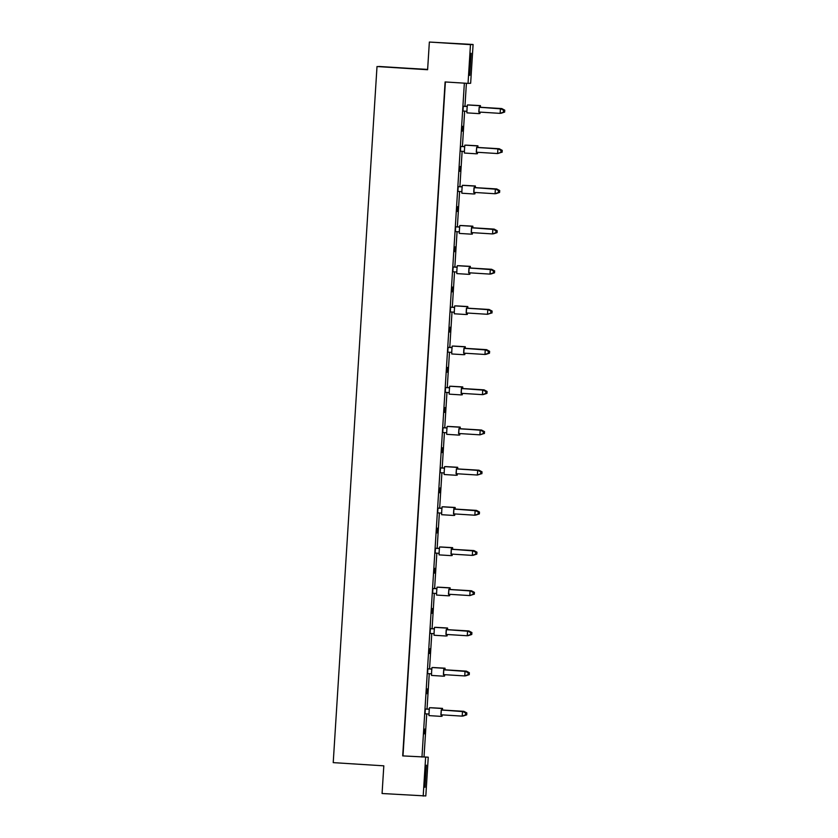 <?xml version="1.0" encoding="UTF-8"?>
<svg xmlns="http://www.w3.org/2000/svg" width="838" height="838" viewBox="0 0 838 838"><rect width="100%" height="100%" fill="white"/><g stroke="black" fill="none" stroke-linecap="round" stroke-linejoin="round"><path stroke-width="1.26" d="M426.374 765.178L424.981 787.332L426.374 765.178M471.166 53.265L469.772 75.42L471.166 53.265M468.033 83.391L445.104 81.946L402.701 755.897L428.249 757.196L425.819 795.953L382.076 793.513L383.814 765.827L333.22 762.632L377.006 66.537L427.61 69.732L429.36 42.047L473.093 44.487L470.652 83.255L468.033 83.391L470.474 44.634L473.093 44.487M378.839 66.579L427.631 69.418M427.621 69.648L377.006 66.537M427.631 69.512L378.849 66.443M429.36 42.047L470.474 44.634M425.631 757.343L423.19 796.1M424.018 756.934L428.249 757.196M402.701 755.897L424.018 756.965L426.731 713.892M425.955 709.011L429.276 709.22L425.945 709.063M426.552 708.979L429.276 709.147L426.552 709.032M425.348 709.042L429.266 709.283L425.348 709.042L425.055 713.787L428.972 714.039M424.206 729.123L423.787 733.879L424.206 729.123M424.803 729.091L424.384 733.847L424.803 729.091M425.411 729.06L424.992 733.816L425.411 729.06M421.964 757.081L464.357 83.161M466.399 83.287L464.954 106.237M464.65 111.14L462.429 146.42M462.126 151.322L459.905 186.602M459.591 191.504L457.37 226.784M457.066 231.686L454.845 266.976M454.542 271.868L452.321 307.158M452.007 312.061L449.786 347.341M449.482 352.243L447.262 387.523M446.958 392.425L444.737 427.705M444.423 432.607L442.202 467.887M441.898 472.789L439.678 508.069M439.363 512.971L437.153 548.262M436.839 553.153L434.618 588.444M434.314 593.346L432.094 628.626M431.78 633.528L429.559 668.808M429.255 673.71L427.034 708.99M426.731 688.941L426.312 693.696L426.731 688.941M427.883 668.86L431.8 669.101L427.883 668.86L427.579 673.605L431.497 673.846M429.266 648.759L428.846 653.514L429.266 648.759M430.407 628.678L434.325 628.919L430.407 628.678L430.104 633.423L434.021 633.664M431.79 608.577L431.371 613.332L431.79 608.577M432.932 588.486L436.849 588.737L432.932 588.486L432.638 593.231L436.556 593.482M434.314 568.394L433.895 573.14L434.314 568.394M439.384 548.544L435.467 548.303L435.163 553.049L439.081 553.3M436.849 528.212L436.43 532.958L436.849 528.212M437.991 508.121L441.909 508.373L437.991 508.121L437.687 512.866L441.616 513.118M439.374 488.02L438.955 492.775L439.374 488.02M440.516 467.939L444.433 468.191L440.516 467.939L440.222 472.684L444.14 472.936M441.898 447.838L441.49 452.593L441.898 447.838M443.051 427.757L446.968 427.998L443.051 427.757L442.747 432.502L446.664 432.743M444.433 407.656L444.014 412.411L444.433 407.656M449.493 387.805L445.575 387.575L445.282 392.32L449.199 392.561M446.958 367.473L446.539 372.229L446.958 367.473M452.028 347.623L448.1 347.382L447.806 352.138L451.724 352.379M449.482 327.291L449.074 332.047L449.482 327.291M450.635 307.2L454.552 307.452L450.635 307.2L450.331 311.946L454.248 312.197M452.017 287.109L451.598 291.854L452.017 287.109M453.159 267.018L457.077 267.27L453.159 267.018L452.866 271.763L456.783 272.015M454.542 246.927L454.123 251.672L454.542 246.927M459.612 227.067L455.683 226.836L455.39 231.581L459.308 231.833M457.066 206.735L456.658 211.49L457.066 206.735M458.218 186.654L462.136 186.895L458.218 186.654L457.915 191.399L461.832 191.651M459.601 166.553L459.182 171.308L459.601 166.553M460.743 146.472L464.661 146.713L460.743 146.472L460.45 151.217L464.367 151.458M462.126 126.37L461.707 131.126L462.126 126.37M463.278 106.29L467.195 106.531L463.278 106.29L462.974 111.035L466.892 111.276M427.935 688.878L427.516 693.634L427.935 688.878M431.811 668.954L429.077 668.85M430.46 648.696L430.041 653.451L430.46 648.696M431.612 628.605L434.335 628.783L431.601 628.668M432.995 608.514L432.576 613.259L432.995 608.514M434.136 588.423L436.87 588.601L434.136 588.486M435.519 568.332L435.1 573.077L435.519 568.332M436.661 548.241L439.395 548.408L436.661 548.293M438.044 528.139L437.625 532.895L438.044 528.139M441.919 508.216L439.185 508.111M440.579 487.957L440.16 492.713L440.579 487.957M441.72 467.876L444.454 468.044L441.72 467.929M443.103 447.775L442.684 452.53L443.103 447.775M444.245 427.694L446.979 427.862L444.245 427.747M445.627 407.593L445.219 412.348L445.627 407.593M446.78 387.502L449.503 387.68L446.769 387.565M448.162 367.411L447.743 372.156L448.162 367.411M452.038 347.477L449.304 347.382M450.687 327.229L450.268 331.974L450.687 327.229M454.563 307.295L451.829 307.2M453.211 287.036L452.803 291.792L453.211 287.036M454.364 266.955L457.087 267.123L454.353 267.008M455.746 246.854L455.327 251.61L455.746 246.854M456.888 226.773L459.622 226.941L456.888 226.826M458.271 206.672L457.852 211.427L458.271 206.672M459.413 186.591L462.147 186.759L459.413 186.644M460.795 166.49L460.387 171.245L460.795 166.49M464.671 146.566L461.937 146.461M463.33 126.308L462.911 131.063L463.33 126.308M464.472 106.217L467.206 106.395L464.472 106.279M427.338 688.909L426.919 693.665L427.338 688.909M428.48 668.829L431.8 669.038L428.48 668.881M429.863 648.727L429.444 653.483L429.863 648.727M434.335 628.835L431.004 628.699M432.387 608.545L431.968 613.29L432.387 608.545M433.539 588.454L436.86 588.664L433.529 588.517M434.922 568.363L434.503 573.108L434.922 568.363M436.064 548.272L439.384 548.481L436.064 548.335M437.446 528.17L437.027 532.926L437.446 528.17M438.588 508.09L441.919 508.299L438.588 508.142M439.971 487.988L439.552 492.744L439.971 487.988M441.123 467.908L444.444 468.117L441.113 467.96M442.506 447.806L442.087 452.562L442.506 447.806M446.968 427.914L443.648 427.778M445.03 407.624L444.611 412.38L445.03 407.624M446.172 387.544L449.503 387.753L446.172 387.596M447.555 367.442L447.146 372.198L447.555 367.442M448.707 347.351L452.028 347.561L448.697 347.414M450.09 327.26L449.671 332.005L450.09 327.26M451.232 307.169L454.552 307.378L451.232 307.232M452.614 287.078L452.195 291.823L452.614 287.078M457.087 267.186L453.756 267.039M455.139 246.885L454.73 251.641L455.139 246.885M456.291 226.805L459.612 227.014L456.281 226.857M457.674 206.703L457.255 211.459L457.674 206.703M458.815 186.623L462.136 186.832L458.815 186.675M460.198 166.521L459.779 171.277L460.198 166.521M461.34 146.441L464.671 146.65L461.34 146.493M462.723 126.339L462.314 131.095L462.723 126.339M467.195 106.447L463.864 106.311M402.984 755.876L445.387 81.967M442.024 714.856L442.024 716.301L442.202 714.866M442.516 709.964L442.527 708.382L442.328 710.027M442.527 708.382L430.638 707.712M442.359 710.027L463.833 711.315L466.829 712.939L466.714 714.835L466.829 712.939M442.37 709.975L463.697 711.598M466.745 714.835L463.058 716.04M466.714 714.835L463.424 715.903M466.86 712.939L463.833 711.315M442.024 716.301L441.448 716.26M441.427 714.814L441.427 716.333L441.616 714.835M441.919 709.995L441.919 708.424L441.72 710.058M441.919 708.424L430.041 707.743M441.762 710.058L463.225 711.347L466.232 712.97L466.106 714.866L466.263 712.97L463.225 711.347M441.762 710.006L463.1 711.63M466.138 714.866L462.461 716.071M466.106 714.866L462.827 715.935M441.427 716.333L440.851 716.291M441.322 710.037L441.018 714.793M441.322 708.456L429.465 707.701L429.098 711.661L428.962 715.61L440.83 716.364M465.54 714.898L462.209 716.134L440.861 714.783L441.28 710.027L462.628 711.378L465.624 713.002L465.509 714.898L465.624 713.002M441.165 710.037L462.513 711.378L462.209 716.134L465.509 714.898M465.656 713.002L462.628 711.378M444.549 674.674L444.549 676.109L444.737 674.684M445.051 669.782L445.051 668.2L444.852 669.845L466.242 671.133L444.894 669.792M445.051 668.2L433.162 667.53M469.27 674.653L469.353 672.757L469.27 674.653L465.593 675.857M469.238 674.653L465.949 675.721M466.221 671.406L469.353 672.757M469.385 672.757L466.357 671.123M444.549 676.109L443.983 676.077M429.077 668.787L431.811 668.965M447.083 634.492L447.083 635.927L447.262 634.502M447.576 629.6L447.576 628.018L447.377 629.663M447.576 628.018L435.697 627.337M447.419 629.663L468.892 630.941L471.888 632.575L471.763 634.471L471.92 632.564L468.892 630.941M447.419 629.6L468.756 631.224M471.794 634.471L468.117 635.675M471.763 634.471L468.484 635.539M447.083 635.927L446.507 635.895M449.608 594.31L449.608 595.745L449.786 594.32M450.1 589.418L450.111 587.836L449.912 589.47M450.111 587.836L438.222 587.155M449.943 589.481L471.417 590.759L474.413 592.382L474.298 594.289L474.413 592.382M449.954 589.418L471.281 591.041M474.444 592.382L471.417 590.759M449.608 595.745L449.032 595.713M452.143 554.117L452.143 555.563L452.321 554.138M452.635 549.236L452.635 547.654L452.436 549.288M452.635 547.654L440.746 546.973M452.478 549.299L473.941 550.576L476.937 552.2L476.822 554.107L476.937 552.2M452.478 549.236L473.805 550.859M476.853 554.096L473.177 555.311M476.822 554.107L473.533 555.165M476.979 552.2L473.941 550.576M452.143 555.563L451.567 555.531M443.951 674.632L443.951 676.151L444.14 674.642M444.444 669.813L444.454 668.232L444.255 669.876M444.454 668.232L432.565 667.561M444.287 669.876L465.76 671.165L468.756 672.788L468.641 674.684L468.756 672.788M444.297 669.824L465.624 671.437M468.788 672.788L465.76 671.165M443.951 676.151L443.375 676.109M446.486 634.45L446.486 635.958L446.664 634.46M446.979 629.631L446.979 628.05L446.78 629.694M446.979 628.05L435.09 627.369M446.822 629.694L468.285 630.972L471.281 632.606L471.166 634.502L471.281 632.606M446.822 629.642L468.149 631.255M471.197 634.502L467.52 635.707M471.166 634.502L467.876 635.571M471.323 632.606L468.285 630.972M446.486 635.958L445.91 635.927M431.004 628.636L434.335 628.846M449.011 594.268L449.011 595.776L449.199 594.278M449.503 589.449L449.503 587.867L449.304 589.512L470.82 590.79L449.346 589.449M449.503 587.867L437.625 587.187M473.721 594.32L473.847 592.414L473.721 594.32L470.045 595.525M473.69 594.32L470.411 595.389M470.684 591.073L473.816 592.424L470.82 590.79M449.011 595.776L448.435 595.745M451.535 554.086L451.535 555.594L451.724 554.096M452.028 549.267L452.038 547.685L451.839 549.319M452.038 547.685L440.149 547.005M451.871 549.33L473.344 550.608L476.34 552.232L476.225 554.138L476.372 552.232L473.344 550.608M451.881 549.267L473.208 550.891M451.535 555.594L450.959 555.563M443.815 669.845L465.163 671.196L443.815 669.845L443.847 668.274L443.543 674.611M443.847 668.274L431.989 667.519L431.622 671.479L431.497 675.428L443.354 676.182M468.065 674.716L468.191 672.82L468.065 674.716L464.86 675.941L443.396 674.6L443.69 669.855M468.033 674.716L464.744 675.941L465.038 671.196L468.159 672.82L465.163 671.196M446.371 629.663L446.078 634.429M446.382 628.081L434.524 627.337L434.157 631.297L434.021 635.246L445.879 636M446.225 629.673L467.573 631.014L467.269 635.759L470.6 634.534L467.269 635.759L445.921 634.418L446.225 629.673L467.688 631.014L470.684 632.638L470.568 634.534L470.715 632.638L467.688 631.014M448.906 589.481L448.602 594.247M448.906 587.899L437.048 587.155L436.682 591.104L436.546 595.064L448.414 595.808M448.749 589.491L470.097 590.832L469.793 595.577L473.124 594.351L469.793 595.577L448.445 594.236L448.864 589.481L470.212 590.821L473.208 592.456L473.093 594.351L473.208 592.456M473.25 592.456L470.212 590.821M451.399 549.299L472.747 550.639L451.399 549.299L451.431 547.717L451.127 554.054M451.431 547.717L439.573 546.973L439.206 550.922L439.081 554.882L450.938 555.625M475.649 554.169L475.775 552.263L475.649 554.169L472.328 555.395L450.98 554.044L451.273 549.299M475.617 554.169L472.328 555.395L472.622 550.65L475.743 552.273M475.775 552.263L472.747 550.639M435.467 548.303L439.384 548.555M453.924 509.116L475.272 510.457L453.924 509.116L453.966 507.535L453.662 513.872M453.966 507.535L442.108 506.791L441.741 510.74L441.605 514.7L453.463 515.443M478.184 513.977L478.299 512.081L478.184 513.977L474.853 515.213L453.505 513.862L453.808 509.116M478.152 513.987L474.853 515.213L475.156 510.468L478.268 512.081L475.272 510.457M456.49 468.934L456.186 473.69M456.49 467.353L444.632 466.598L444.266 470.558L444.13 474.518L455.998 475.261M456.333 468.934L477.681 470.286L477.377 475.031L480.708 473.795L477.377 475.031L456.029 473.68L456.448 468.924L477.796 470.275L480.792 471.899L480.677 473.795L480.792 471.899M480.834 471.899L477.796 470.275M459.015 428.752L458.711 433.508M459.025 427.171L447.157 426.416L446.79 430.376L446.664 434.325L458.522 435.079M483.243 433.613L479.912 434.838L458.564 433.497L458.983 428.742L480.331 430.093L483.327 431.717L483.201 433.613L483.327 431.717M458.857 428.752L480.205 430.093L479.912 434.838L483.201 433.613M483.358 431.717L480.331 430.093M454.667 513.935L454.667 515.38L454.845 513.945M455.16 509.054L455.16 507.472L454.961 509.106L476.476 510.394L455.003 509.054M455.16 507.472L443.281 506.791M479.378 513.914L479.472 512.018L479.378 513.914L475.701 515.119M479.346 513.914L476.068 514.982M476.34 510.677L479.472 512.018L476.476 510.394M454.667 515.38L454.091 515.339M439.196 508.058L441.919 508.226M457.192 473.753L457.192 475.198L457.37 473.763M457.684 468.861L457.695 467.29L457.496 468.924M457.695 467.29L445.806 466.609M457.527 468.924L479.001 470.212L481.997 471.836L481.881 473.732L482.028 471.836L479.001 470.212M457.538 468.871L478.865 470.495M457.192 475.198L456.616 475.156M459.727 433.571L459.727 435.016L459.905 433.581M460.219 428.679L460.219 427.097L460.02 428.742M460.219 427.097L448.33 426.427M460.062 428.742L481.525 430.03L484.521 431.654L484.406 433.55L484.521 431.654M460.062 428.689L481.389 430.303M484.563 431.654L481.525 430.03M459.727 435.016L459.151 434.974M454.07 513.904L454.07 515.412L454.248 513.914M454.563 509.085L454.563 507.503L454.364 509.137M454.563 507.503L442.674 506.822M454.406 509.148L475.869 510.426L478.865 512.049L478.749 513.956L478.865 512.049M454.406 509.085L475.733 510.709M478.907 512.049L475.869 510.426M454.07 515.412L453.494 515.37M456.595 473.721L456.595 475.23L456.783 473.732M457.087 468.903L457.087 467.321L456.899 468.955L478.404 470.244L456.93 468.903M457.087 467.321L445.208 466.64M481.316 473.763L481.4 471.867L481.316 473.763L477.629 474.968M481.274 473.763L477.995 474.832M478.268 470.527L481.4 471.867M481.431 471.867L478.404 470.244M456.595 475.23L456.019 475.188M459.13 433.529L459.119 435.048L459.308 433.55M459.612 428.71L459.622 427.129L459.423 428.773L480.928 430.062L459.465 428.721M459.622 427.129L447.733 426.458M483.84 433.581L483.924 431.685L483.84 433.581L480.153 434.786M483.809 433.581L480.52 434.65M480.792 430.344L483.924 431.685L480.928 430.062M459.119 435.048L458.543 435.006M443.648 427.726L446.968 427.935M462.251 393.389L462.251 394.824L462.429 393.399M462.744 388.497L462.754 386.915L462.555 388.56L483.935 389.848L462.586 388.507M462.754 386.915L450.865 386.234M486.972 393.368L487.056 391.472L486.972 393.368L483.285 394.572M486.93 393.368L483.652 394.436M483.924 390.12L487.056 391.472M487.088 391.472L484.06 389.838M462.251 394.824L461.675 394.792M464.776 353.207L464.776 354.642L464.964 353.217M465.268 348.315L465.279 346.733L465.08 348.378L486.585 349.656L465.121 348.315M465.279 346.733L453.389 346.052M489.497 353.186L489.612 351.279L489.497 353.186L485.81 354.39M489.465 353.186L486.176 354.254M486.449 349.938L489.581 351.29L486.585 349.656M464.776 354.642L464.2 354.61M449.304 347.32L452.038 347.498M467.311 313.024L467.311 314.459L467.489 313.035M467.803 308.133L467.803 306.551L467.604 308.185M467.803 306.551L455.914 305.87M467.646 308.195L489.109 309.473L492.105 311.097L491.99 313.003L492.105 311.097M467.646 308.133L488.973 309.756M492.147 311.097L489.109 309.473M467.311 314.459L466.735 314.428M451.829 307.137L454.563 307.316M469.835 272.832L469.835 274.277L470.013 272.842M470.328 267.951L470.338 266.369L470.139 268.003M470.338 266.369L458.449 265.688M470.17 268.003L491.644 269.291L494.64 270.915L494.514 272.821L494.64 270.915M470.17 267.951L491.508 269.574M494.556 272.811L490.869 274.016M494.514 272.821L491.236 273.879M494.671 270.915L491.644 269.291M469.835 274.277L469.259 274.236M472.36 232.65L472.36 234.095L472.548 232.66M472.852 227.768L472.862 226.187L472.663 227.821L494.169 229.109L472.705 227.768M472.862 226.187L460.973 225.506M497.081 232.629L497.164 230.733L497.081 232.629L493.393 233.833M497.049 232.629L493.76 233.697M494.032 229.392L497.164 230.733M497.196 230.733L494.169 229.109M472.36 234.095L471.794 234.053M474.895 192.468L474.895 193.913L475.073 192.478M475.387 187.576L475.387 185.994L475.188 187.639M475.387 185.994L463.508 185.324M475.23 187.639L496.693 188.927L499.699 190.551L499.574 192.447L499.731 190.551L496.693 188.927M475.23 187.586L496.557 189.21M499.605 192.447L495.928 193.651M499.574 192.447L496.295 193.515M474.895 193.913L474.318 193.871M477.419 152.286L477.419 153.721L477.597 152.296M477.911 147.394L477.922 145.812L477.723 147.457M477.922 145.812L466.033 145.142M477.754 147.457L499.228 148.735L502.224 150.369L502.098 152.265L502.224 150.369M477.754 147.404L499.092 149.017M502.255 150.369L499.228 148.735M477.419 153.721L476.843 153.689M461.948 146.409L464.671 146.577M479.944 112.103L479.944 113.539L480.132 112.114M480.436 107.212L480.446 105.63L480.247 107.274M480.446 105.63L468.557 104.949M480.279 107.274L501.753 108.552L504.748 110.187L504.633 112.083L504.748 110.187M480.289 107.222L501.616 108.835M504.665 112.083L500.977 113.287M504.633 112.083L501.344 113.151M504.78 110.176L501.753 108.552M479.944 113.539L479.378 113.507M461.654 393.347L461.654 394.855L461.832 393.357M462.147 388.528L462.147 386.947L461.948 388.591M462.147 386.947L450.257 386.276M461.989 388.591L483.453 389.869L486.449 391.503L486.333 393.399L486.449 391.503M461.989 388.539L483.317 390.152M486.49 391.503L483.453 389.869M461.654 394.855L461.078 394.824M464.179 353.165L464.179 354.673L464.367 353.175M464.671 348.346L464.681 346.764L464.482 348.409M464.681 346.764L452.792 346.084M464.514 348.409L485.988 349.687L488.983 351.321L488.858 353.217L488.983 351.321M464.514 348.357L485.851 349.97M488.9 353.217L485.212 354.422M488.858 353.217L485.579 354.285M489.015 351.321L485.988 349.687M464.179 354.673L463.603 354.642M466.714 312.983L466.703 314.491L466.892 312.993M467.195 308.164L467.206 306.582L467.007 308.227L488.512 309.505L467.049 308.164M467.206 306.582L455.317 305.901M491.424 313.035L491.539 311.128L491.424 313.035L487.737 314.24M491.393 313.035L488.104 314.093M488.376 309.788L491.508 311.139M491.539 311.128L488.512 309.505M466.703 314.491L466.138 314.459M469.238 272.8L469.238 274.309L469.427 272.811M469.73 267.982L469.73 266.4L469.531 268.034M469.73 266.4L457.841 265.719M469.573 268.045L491.037 269.323L494.032 270.946L493.917 272.853L494.074 270.946L491.037 269.323M469.573 267.982L490.9 269.606M493.949 272.842L490.272 274.057M493.917 272.853L490.639 273.911M469.238 274.309L468.662 274.277M453.756 266.987L457.087 267.196M471.763 232.618L471.763 234.127L471.951 232.629M472.255 227.8L472.265 226.218L472.066 227.852M472.265 226.218L460.376 225.537M472.098 227.852L493.572 229.141L496.567 230.764L496.442 232.66L496.567 230.764M472.098 227.8L493.435 229.423M496.599 230.764L493.572 229.141M471.763 234.127L471.186 234.085M474.298 192.426L474.287 193.945L474.476 192.447M474.779 187.618L474.79 186.036L474.591 187.67M474.79 186.036L462.901 185.355M474.622 187.67L496.096 188.959L499.092 190.582L498.977 192.478L499.092 190.582M474.633 187.618L495.96 189.241M499.008 192.478L495.321 193.683M498.977 192.478L495.687 193.547M499.123 190.582L496.096 188.959M474.287 193.945L473.721 193.903M476.822 152.244L476.822 153.763L477.011 152.254M477.314 147.425L477.314 145.843L477.115 147.488L498.62 148.776L477.157 147.436M477.314 145.843L465.436 145.173M501.533 152.296L501.627 150.4L501.533 152.296L497.856 153.501M501.501 152.296L498.222 153.364M498.484 149.049L501.627 150.4L498.62 148.776M476.822 153.763L476.246 153.721M479.346 112.062L479.346 113.57L479.535 112.072M479.839 107.243L479.849 105.661L479.65 107.306M479.849 105.661L467.96 104.98M479.682 107.306L501.155 108.584L504.151 110.218L504.026 112.114L504.183 110.218L501.155 108.584M479.682 107.254L501.019 108.867M504.067 112.114L500.38 113.319M504.026 112.114L500.747 113.182M479.346 113.57L478.77 113.539M463.875 106.248L467.195 106.457M461.508 388.56L482.856 389.911L461.508 388.56L461.549 386.978L461.246 393.326M461.549 386.978L449.692 386.234L449.325 390.194L449.189 394.143L461.047 394.897M485.768 393.431L485.883 391.535L485.768 393.431L482.552 394.656L461.089 393.315L461.392 388.57M485.736 393.431L482.437 394.656L482.74 389.911L485.851 391.535M485.883 391.535L482.856 389.911M445.575 387.575L449.493 387.816M464.074 348.378L463.77 353.144M464.074 346.796L452.216 346.052L451.85 350.001L451.713 353.961L463.582 354.704M488.292 353.248L484.972 354.474L463.624 353.133L463.917 348.388L485.38 349.718L488.376 351.352L488.261 353.248L488.418 351.352L485.38 349.718M463.917 348.388L485.265 349.729L484.972 354.474L488.261 353.248M448.1 347.382L452.017 347.634M466.598 308.195L466.295 312.951M466.609 306.614L454.741 305.87L454.374 309.819L454.248 313.779L466.106 314.522M466.441 308.195L487.789 309.547L487.496 314.292L490.827 313.066L487.496 314.292L466.148 312.951L466.441 308.195L487.915 309.536L490.911 311.17L490.785 313.066L490.911 311.17M490.942 311.16L487.915 309.536M469.123 268.013L468.83 272.769M469.133 266.432L457.276 265.688L456.909 269.637L456.773 273.597L468.631 274.34M493.352 272.884L490.021 274.11L468.672 272.759L468.976 268.013L490.44 269.354L493.435 270.978L493.32 272.884L493.435 270.978M468.976 268.013L490.324 269.365L490.021 274.11L493.32 272.884M493.467 270.978L490.44 269.354M471.616 227.831L492.964 229.172L471.616 227.831L471.658 226.25L471.354 232.587M471.658 226.25L459.8 225.495L459.434 229.455L459.297 233.414L471.166 234.158M495.876 232.692L496.002 230.796L495.876 232.692L492.555 233.928L471.207 232.576L471.501 227.831M495.845 232.702L492.555 233.928L492.849 229.183L495.97 230.796L492.964 229.172M455.683 226.836L459.612 227.088M474.182 187.649L473.879 192.405M474.193 186.067L462.325 185.313L461.958 189.273L461.832 193.222L473.69 193.976M498.411 192.51L495.08 193.746L473.732 192.394L474.025 187.649L495.499 188.99L498.495 190.614L498.369 192.51L498.526 190.614L495.499 188.99M474.025 187.649L495.373 188.99L495.08 193.746L498.369 192.51M476.707 147.457L476.413 152.223M476.717 145.885L464.86 145.131L464.493 149.091L464.357 153.04L476.214 153.794M476.56 147.467L497.908 148.808L497.604 153.553L500.935 152.327L497.604 153.553L476.256 152.212L476.675 147.457L498.023 148.808L501.019 150.431L500.904 152.327L501.019 150.431M501.051 150.431L498.023 148.808M479.242 107.274L478.938 112.041M479.242 105.693L467.384 104.949L467.017 108.909L466.892 112.858L478.749 113.612M503.46 112.145L500.139 113.371L478.791 112.03L479.2 107.274L500.548 108.626L503.554 110.249L503.429 112.145L503.554 110.249M479.085 107.285L500.433 108.626L500.139 113.371L503.429 112.145M503.586 110.249L500.548 108.626"/></g></svg>
